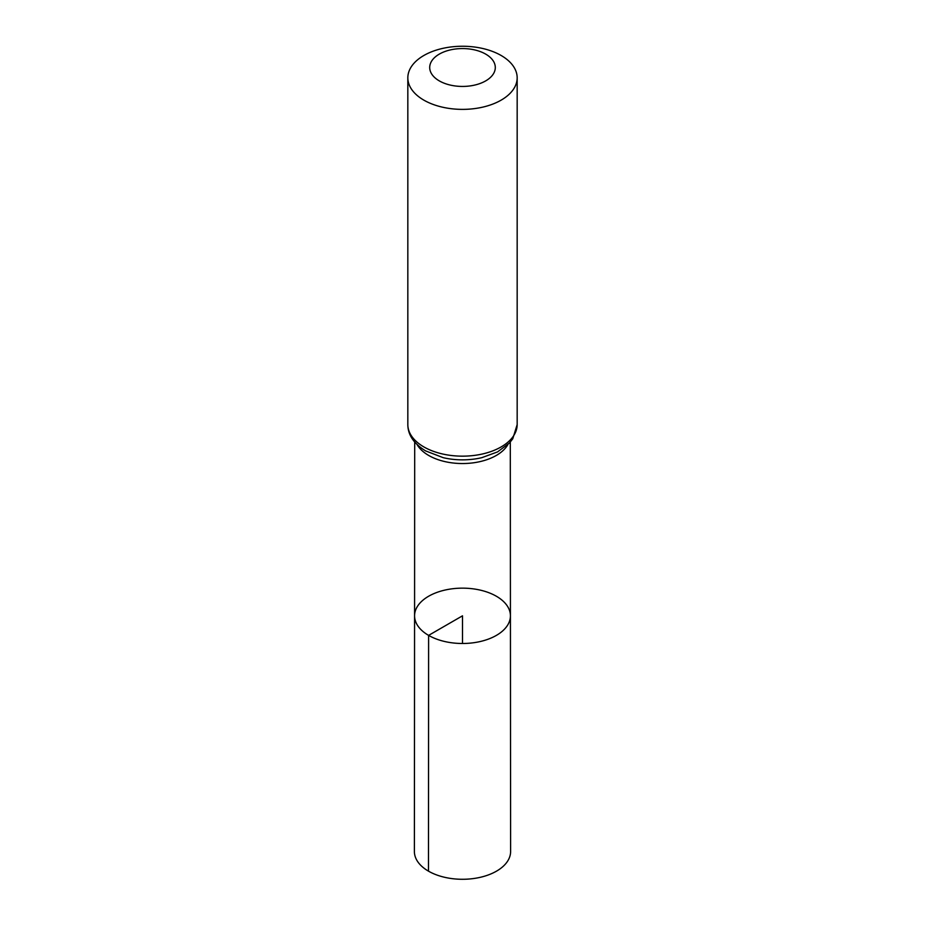 <?xml version="1.0" encoding="UTF-8"?>
<svg xmlns="http://www.w3.org/2000/svg" width="925" height="925" viewBox="0 0 925 925"><rect width="100%" height="100%" fill="white"/><g stroke="black" fill="none" stroke-linecap="round" stroke-linejoin="round"><path stroke-width="1.39" d="M428.61 635.382A47.927 27.669 180 0 1 414.573 615.807A47.927 27.669 180 0 1 462.5 588.15A47.927 27.669 180 0 1 510.427 615.807A47.927 27.669 180 0 1 480.85 641.383A47.927 27.669 180 0 1 428.61 635.382A47.927 27.669 180 0 1 414.573 615.807L414.388 851.497A48.112 27.773 180 0 0 428.483 871.153A48.112 27.773 180 0 0 480.919 877.166A48.112 27.773 180 0 0 510.612 851.497L510.427 615.807A47.927 27.669 180 0 1 480.85 641.383A47.927 27.669 180 0 1 428.61 635.382M439.306 80.891A32.803 18.939 180 0 1 454.013 49.21A32.803 18.939 180 0 1 494.181 72.404A32.803 18.939 180 0 1 439.306 80.891M423.847 100.131A54.668 31.566 180 0 1 407.833 77.816A54.668 31.566 180 0 1 462.5 46.25A54.668 31.566 180 0 1 517.168 77.816A54.668 31.566 180 0 1 483.417 106.976A54.668 31.566 180 0 1 423.847 100.131M462.5 643.488L462.5 615.819L428.61 635.382L428.483 871.153M507.883 444.59A47.788 27.588 180 0 1 428.703 455.458A47.788 27.588 180 0 1 417.117 444.59M423.847 446.914A54.668 31.566 180 0 1 407.833 424.598C407.89 434.9 413.833 443.676 425.65 450.914L443.179 457.667A51.233 29.577 180 0 0 481.821 457.667L497.558 451.909L509.432 443.017L512.774 438.762L517.168 424.598A54.668 31.566 180 0 1 483.417 453.759A54.668 31.566 180 0 1 423.847 446.914M414.701 442.058L414.573 615.807M510.299 442.058L510.427 615.807M407.833 77.816L407.833 424.598M517.168 77.816L517.168 424.598"/></g></svg>
